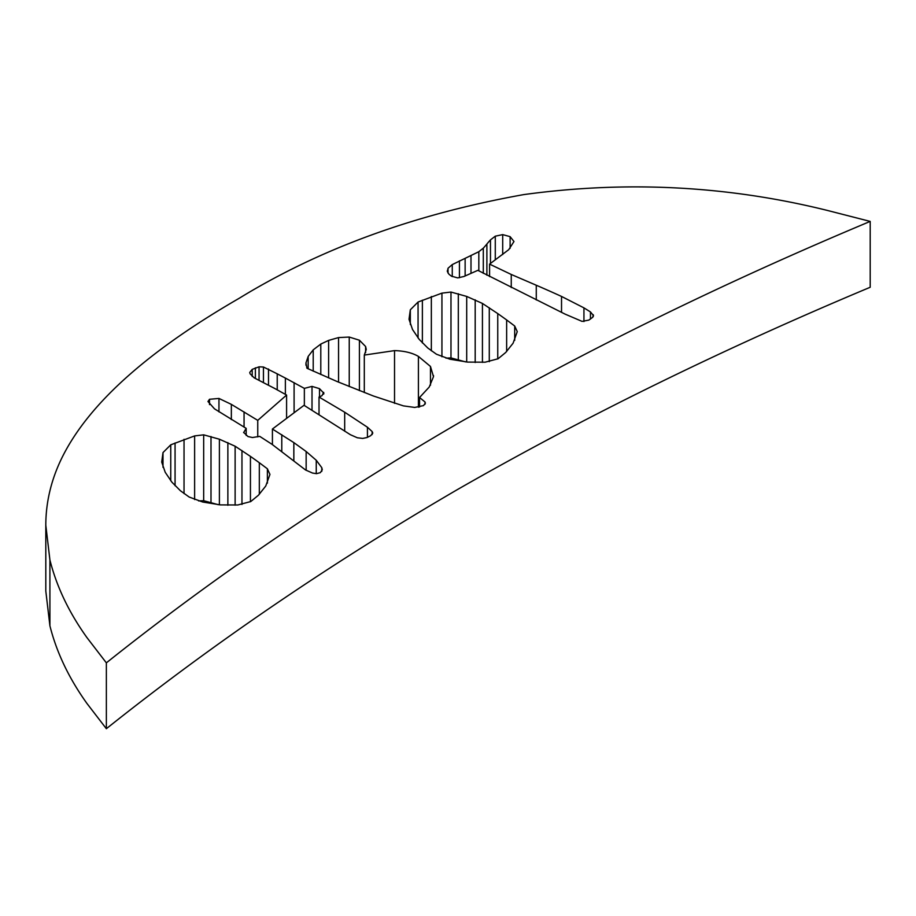 <?xml version="1.0" encoding="UTF-8"?>
<svg xmlns="http://www.w3.org/2000/svg" width="916" height="916" viewBox="0 0 916 916"><rect width="100%" height="100%" fill="white"/><g stroke="black" fill="none" stroke-linecap="round" stroke-linejoin="round"><path stroke-width="1.37" d="M257.751 436.898L257.751 420.364L286.594 395.048L274.617 388.418A2109.662 1217.994 0 0 0 265.732 383.85L254.167 377.827L250.091 373.785L249.725 372.469L252.209 369.366L259.056 366.824L263.453 367.007L277.227 373.831A550.985 318.104 0 0 0 285.368 378.068L304.352 388.373L312.012 386.392L319.512 388.647L323.898 393.285M246.175 435.421L246.175 428.356L214.481 408.834L207.966 401.506L209.512 399.284L218.958 398.437L231.347 404.368L257.751 420.364M272.418 444.592L272.418 429.02L293.841 442.611L306.15 451.508L316.249 460.256L321.791 467.687L322.283 469.702L320.325 472.667L316.501 473.664L312.505 473.045L305.497 469.942L272.006 444.306L259.709 436.36L252.45 437.527L247.973 436.543L243.633 432.375M243.656 432.638L246.175 428.356M319.02 414.272L319.02 397.029L344.691 412.223L367.43 427.222L372.148 431.55L372.789 433.108L370.682 435.695L367.018 437.527L362.702 438.421L357.32 437.768L350.473 434.757L304.032 405.307L272.418 429.02M323.669 394.155L323.669 392.369L321.963 395.712L319.02 397.029M304.352 405.49L304.352 388.373M286.594 418.085L286.594 395.048M489.579 276.598L489.579 264.117L511.254 274.468A33629.452 19415.788 0 0 0 536.272 285.242A1109.608 640.628 180 0 1 561.531 296.44L583.939 307.868L590.454 311.921L593.499 315.631M593.305 316.455L593.305 314.783L592.744 317.28L588.828 320.108L582.061 321.379L565.115 314.131L477.843 270.334L463.908 276.495L457.725 277.903L451.451 276.163L449 274.285L447.374 271.548L448.027 268.262L452.264 264.587L478.828 251.705L483.305 248.167A147.007 84.867 0 0 0 486.888 244.034A146.995 84.867 180 0 1 490.472 239.889L495.281 236.179L502.701 234.622L510.109 236.649L513.979 241.515L508.724 249.679L489.579 264.117M447.374 271.548L447.294 270.781M497.754 313.593A1108.841 640.181 180 0 1 506.64 319.947L514.7 326.016L517.254 331.626L513.075 343.237L505.735 352.454L498.075 358.763L485.125 362.198L467.687 362.095L450.008 359.232L436.474 354.24L427.761 347.988L419.207 339.378L412.521 329.497L409.017 319.295L410.322 309.791L418.062 302.028L441.936 293.131L450.981 292.055L466.702 296.429L482.434 303.436L497.754 313.593L497.754 358.946M445.943 358.133L450.981 357.916L465.626 361.9M450.981 357.916L450.981 292.055M418.062 337.97L418.062 302.028M514.7 340.374L514.7 326.016M320.795 344.072L328.615 340.397L338.554 337.58L349.236 337.054L359.415 340.214L365.61 346.511L366.263 349.408L364.305 355.076L394.533 350.61C404.265 350.885 412.223 352.82 418.406 356.393L430.474 366.457L433.486 376.671L429.249 387.021L419.551 397.51L425.013 401.975L425.39 403.177L423.467 405.605L414.742 407.437L403.418 405.88L373.43 396.01L337.168 381.56L306.94 368.243L305.967 362.885L308.165 356.439L313.215 349.855L320.795 344.072L320.795 374.518M419.551 407.025L419.551 397.51M433.531 375.583L433.486 376.671M364.305 392.54L364.305 355.076M250.434 456.386A1108.394 639.929 180 0 1 259.32 462.729L267.392 468.797L269.945 474.419L265.755 486.018L258.426 495.235L250.766 501.544L237.805 504.979L220.367 504.888L202.688 502.014L189.165 497.033L180.441 490.77L171.887 482.16L165.212 472.278L161.708 462.076L163.002 452.573L170.754 444.81L194.627 435.913L203.673 434.837L219.393 439.211L235.126 446.218L250.434 456.386L250.434 501.728M198.635 500.915L203.673 500.697L218.306 504.693M203.673 500.697L203.673 434.837M170.754 480.751L170.754 444.81M267.392 483.156L267.392 468.797M870.2 221.409L870.2 287.269C723.056 348.87 585.702 416.173 458.126 489.167C330.962 563.248 213.714 643.101 106.359 728.712L106.359 662.852C213.714 577.24 330.962 497.388 458.126 423.295C585.702 350.313 723.056 283.01 870.2 221.409L826.988 210.337C727.659 185.742 626.578 180.498 523.734 194.604C414.982 214.104 320.153 248.648 239.236 298.261C158.937 344.679 89.196 399.067 60.227 461.366C50.666 482.068 45.857 503.331 45.8 525.166L49.911 559.951C56.574 586.515 68.918 612.392 86.951 637.605L106.359 662.852M106.359 728.712L86.951 703.465C68.918 678.264 56.574 652.375 49.911 625.811L49.911 559.951M45.8 591.026L49.911 625.811M244.057 427.131L244.057 411.891M231.347 419.62L231.347 404.368M218.958 411.868L218.958 398.437M209.512 404.62L209.512 399.284M321.791 471.362L321.791 467.687M316.249 473.652L316.249 460.256M306.15 470.309L306.15 451.508M293.841 461L293.841 442.611M281.784 451.496L281.784 434.711M372.148 434.573L372.148 431.55M367.43 437.356L367.43 427.222M344.691 431.241L344.691 412.223M319.512 396.891L319.512 388.647M312.012 410.002L312.012 386.392M294.093 412.395L294.093 382.625M285.368 394.349L285.368 378.068M277.227 389.781L277.227 373.831M268.502 385.27L268.502 368.988M263.453 382.682L263.453 367.007M259.056 380.426L259.056 366.824M255.381 378.503L255.381 367.808M252.209 376.442L252.209 369.366M536.272 299.956L536.272 285.242M561.531 312.379L561.531 296.44M511.254 287.567L511.254 274.468M510.109 248.339L510.109 236.649M502.701 254.545L502.701 234.622M495.281 259.663L495.281 236.179M490.472 263.361L490.472 239.889M486.888 275.212L486.888 244.034M483.305 273.334L483.305 248.167M478.828 270.884L478.828 251.705M470.996 273.186L470.996 255.839M465.133 275.991L465.133 258.381M459.431 277.731L459.431 260.831M452.264 276.609L452.264 264.587M448.027 273.117L448.027 268.262M590.454 319.1L590.454 311.921M583.939 321.562L583.939 307.868M506.64 351.515L506.64 319.947M489.281 361.671L489.281 307.765M482.434 362.381L482.434 303.436M475.186 362.507L475.186 299.818M466.702 362.015L466.702 296.429M458.309 359.61L458.309 293.738M441.936 356.782L441.936 293.131M431.344 350.828L431.344 296.521M422.379 342.939L422.379 300.185M410.322 324.539L410.322 309.791M328.615 377.896L328.615 340.397M313.215 371.163L313.215 349.855M308.165 368.827L308.165 356.439M305.967 365.232L305.967 362.885M425.013 404.3L425.013 401.975M430.474 385.212L430.474 366.457M418.406 407.219L418.406 356.393M394.533 403.361L394.533 350.61M365.61 352.591L365.61 346.511M359.415 390.628L359.415 340.214M349.236 386.575L349.236 337.054M338.554 382.155L338.554 337.58M259.32 494.308L259.32 462.729M241.961 504.453L241.961 450.546M235.126 505.163L235.126 446.218M227.866 505.288L227.866 442.6M219.393 504.796L219.393 439.211M211.001 502.392L211.001 436.531M194.627 499.564L194.627 435.913M184.036 493.621L184.036 439.302M175.071 485.72L175.071 442.978M163.002 467.32L163.002 452.573M45.8 525.212L45.8 591.083"/></g></svg>
